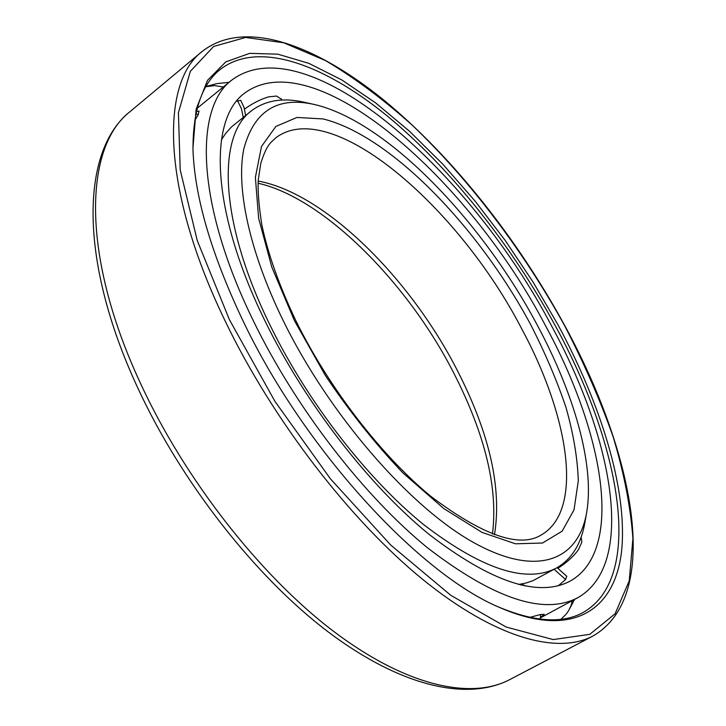 <?xml version="1.0" encoding="UTF-8"?>
<svg xmlns="http://www.w3.org/2000/svg" width="726" height="726" viewBox="0 0 726 726"><rect width="100%" height="100%" fill="white"/><g stroke="black" fill="none" stroke-linecap="round" stroke-linejoin="round"><path stroke-width="1.09" d="M265.072 321.092C304.893 402.712 368.817 485.267 428.875 534.218C491.466 582.343 538.638 597.934 570.409 580.972C625.022 550.009 603.533 431.925 545.353 325.42C469.214 179.64 314.385 41.337 244.526 93.218C208.344 119.418 210.576 210.431 265.072 321.092M566.725 576.235L565.59 579.548L558.312 585.71M581.136 537.068L581.853 542.177L578.431 549.691C573.467 556.561 566.652 562.723 558.004 568.195M244.544 109.054C252.721 103.255 260.698 99.199 268.493 96.885L276.57 96.05L281.389 99.172M236.558 101.25L240.696 100.333M253.401 320.91C295.573 407.749 363.644 495.776 427.532 547.831C494.052 598.932 544.155 615.539 577.832 597.661C636.629 564.474 613.016 438.177 551.352 325.511C470.893 171.826 306.953 24.466 231.948 79.969C193.969 107.766 195.884 203.598 253.401 320.91M529.835 617.363L540.761 614.45L544.291 614.35L540.471 617.436M196.456 111.532L199.024 111.06L198.089 114.989L194.74 120.552M281.788 100.079L281.171 98.718M240.66 100.27L244.108 107.575L245.597 115.488M566.797 576.335L557.105 567.659M569.837 608.406L574.529 599.44M205.957 86.512L217.11 83.563L229.044 82.337M192.989 149.719C192.835 111.169 201.737 84.561 219.679 69.905C257.285 39.912 323.034 63.824 386.35 115.243C450.084 167.57 511.422 245.034 555.499 326.146C620.267 444.321 645.632 578.177 582.443 612.853C562.024 623.815 534.037 621.855 498.481 606.963M242.575 319.921C303.631 448.831 419.374 574.248 499.951 607.626C574.057 639.996 616.047 608.724 621.792 549.074C627.164 488.534 601.037 404.827 558.122 325.039L533.075 282.051L505.196 240.442L474.976 200.948L442.951 164.33L409.655 131.388L375.714 102.956L341.837 79.96L308.877 63.353L277.777 54.16L249.662 53.361L225.795 61.873L207.5 80.368L196.138 109.19L192.934 148.104C194.278 195.539 210.83 252.811 242.575 319.921M518.536 584.494L525.996 583.032L532.893 580.718L556.842 567.805C571.943 558.92 581.317 543.701 584.965 522.148L586.672 512.42C594.848 465.039 573.93 393.238 537.058 324.704C481.492 220.25 386.241 120.87 314.086 104.435L304.439 102.284C283.14 97.411 265.489 100.242 251.495 110.788C216.902 135.608 219.071 221.82 270.29 325.647C307.57 401.977 367.292 478.924 423.612 524.589C482.336 569.547 526.749 583.949 556.842 567.805M221.421 139.791L225.623 133.457L231.431 126.986L251.495 110.788M314.086 104.435C277.35 96.222 253.928 111.051 243.818 148.93C235.905 187.48 249.172 251.151 283.185 320.574C329.359 415 409.918 507.184 473.642 542.549C537.657 578.241 578.622 560.055 586.672 512.42M237.547 100.751L241.468 108.746L243.237 117.367M521.268 585.156L519.825 584.312M565.59 579.548L554.138 569.302M229.425 319.703L275 401.46L330.366 478.752L390.715 545.035L450.855 595.365L506.176 627.037L553.185 639.579L589.775 634.333L615.094 613.779L629.233 580.864L632.909 538.574C630.604 506.757 623.988 472.726 613.034 436.48C600.003 399.627 583.768 362.519 564.356 325.148C523.337 250.924 470.149 180.529 412.559 125.48C383.464 99.398 354.433 77.755 325.457 60.548L283.694 42.78L245.633 37.443L213.644 46.464L190.33 71.339L178.405 112.739L180.22 169.966L197.227 240.469L229.425 319.703M225.305 321.309C272.658 419.891 350.086 520.297 422.614 579.33C495.332 638.363 557.532 654.734 592.815 636.076C663.355 595.819 633.508 451.363 564.547 325.221C517.393 238.754 452.144 156.308 383.909 100.161C316.173 45.193 244.934 18.059 202.191 51.428C160.283 82.864 161.272 189.232 225.305 321.309M592.815 636.076L509.761 679.6C471.129 700 406.27 686.46 333.098 630.976C260.099 575.464 184.531 479.078 140.2 382.72C80.223 253.71 84.515 146.244 130.199 111.495L202.191 51.428M294.493 320.765L271.787 267.041L258.637 218.254L255.38 177.398L261.496 146.47L275.853 126.451L296.925 117.458L323.097 118.937C390.361 135.49 478.243 226.848 530.661 324.595C545.044 352.673 556.824 380.315 566.017 407.522C573.504 434.066 577.597 458.533 578.295 480.93L574.021 509.87L562.142 531.178L542.531 543.021L515.514 543.81L482.055 532.421L443.786 508.572L403.012 473.007C375.433 444.049 349.587 411.597 325.475 375.669L294.493 320.765M275.88 137.749C331.41 96.041 458.805 207.2 521.495 328.415C568.957 416.043 584.321 510.215 541.269 534.962C519.743 548.33 483.071 535.561 431.253 496.666C382.058 456.482 329.359 388.628 296.217 321.436C279.546 286.534 268.103 254.418 261.886 225.096C258.855 205.93 257.639 190.893 258.256 179.966L260.825 163.15C266.996 143.902 270.771 142.75 275.88 137.749M494.479 534.735C502.029 488.117 489.56 433.186 457.062 369.942C410.018 278.149 325.121 193.343 258.184 181.064M540.416 617.862L577.832 597.661M197.281 108.174L231.948 79.969M223.318 86.993L214.578 85.595L205.83 86.721M198.262 114.635L195.956 113.828M540.244 619.115L540.652 614.468M525.415 586.009L521.749 583.985M560.935 619.287L566.207 614.142L568.649 610.62L570.954 605.783L572.397 600.602M509.761 679.6C467.535 701.497 401.151 686.805 328.379 632.047C255.652 577.097 181.055 482.128 137.223 386.731C78.163 259.064 80.922 150.318 130.199 111.495M492.446 534C498.227 488.58 485.358 434.983 453.85 373.209C407.576 282.314 323.324 197.871 258.084 183.224"/></g></svg>
